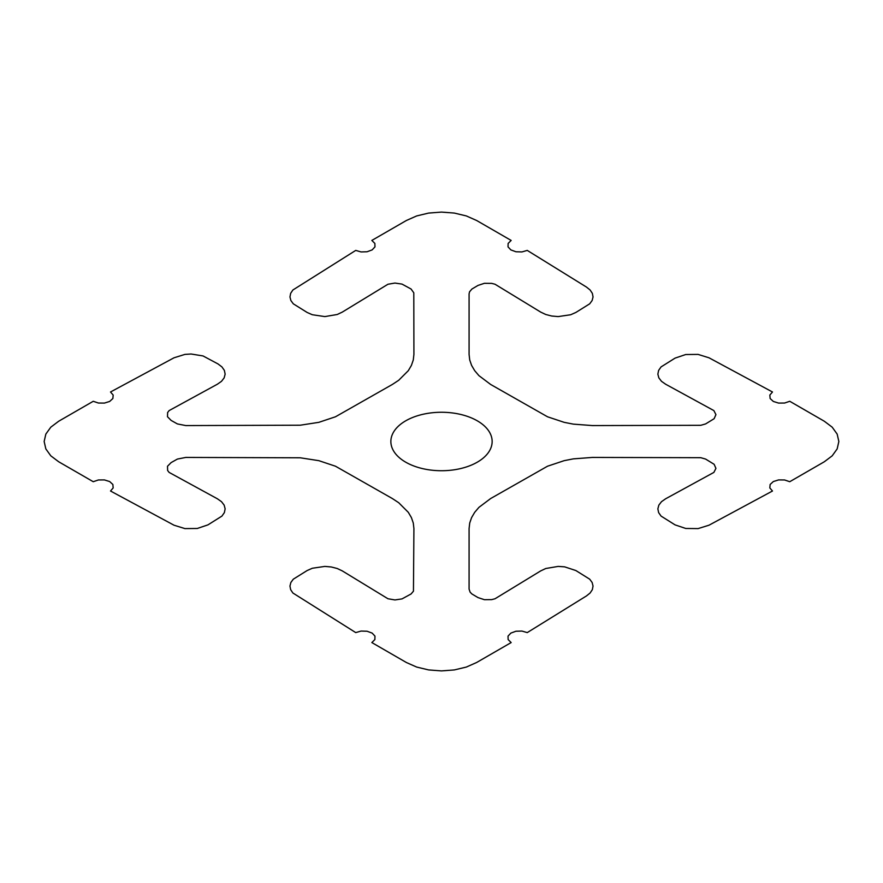 <?xml version="1.0" encoding="UTF-8"?>
<svg xmlns="http://www.w3.org/2000/svg" width="883" height="883" viewBox="0 0 883 883"><rect width="100%" height="100%" fill="white"/><g stroke="black" fill="none" stroke-linecap="round" stroke-linejoin="round"><path stroke-width="1.32" d="M477.306 420.827A50.629 29.227 0 0 0 392.593 433.939A50.629 29.227 0 0 0 454.602 469.734A50.629 29.227 0 0 0 477.306 420.827M511.158 642.57L508.133 639.579L508.023 636.124L510.871 633.089L515.926 631.235L521.897 631.058L527.261 632.592L586.478 595.926L590.12 593.001L592.35 589.645L593.034 586.058L592.14 582.504L589.701 579.182L575.859 570.539L564.634 566.853L558.155 566.411L545.76 568.509L540.716 570.893L495.043 598.751L491.688 599.623L484.392 599.689L478.056 597.614L471.93 593.983L470.131 592.184L469.083 589.138L469.083 528.608L469.712 523.056L471.588 517.604L474.69 512.328L478.95 507.339L490.661 498.531L547.526 466.213L564.182 460.661L573.31 458.873L592.383 457.427L700.782 457.692L705.605 459.072L714.126 464.292L715.925 468.376L713.872 472.416L665.627 498.785L661.488 501.687L658.839 505.131L657.857 508.851L658.619 512.593L661.058 516.08L675.042 524.866L685.727 528.464L698.089 528.597L708.983 525.208L772.482 491.014L769.821 487.924L770.142 484.469L773.342 481.544L778.607 479.911L784.59 479.966L789.755 481.71L824.314 461.765L832.194 455.827L837.161 448.917L838.85 441.5L837.161 434.083L832.194 427.173L824.314 421.235L789.766 401.29L784.601 403.034L778.607 403.089L773.342 401.456L770.142 398.531L769.833 395.076L772.482 391.986L708.983 357.792L698.089 354.403L685.727 354.524L675.042 358.134L661.058 366.92L658.619 370.407L657.857 374.149L658.839 377.869L661.488 381.313L665.616 384.215L713.872 410.584L715.925 414.624L714.126 418.708L705.605 423.928L700.771 425.308L592.383 425.573L573.31 424.127L564.182 422.339L547.526 416.787L490.661 384.469L478.95 375.661L474.69 370.672L471.588 365.396L469.712 359.944L469.083 354.392L469.083 293.873L469.546 291.809L471.93 289.028L478.056 285.397L484.392 283.311L491.688 283.377L495.043 284.249L540.716 312.107L545.76 314.491L551.709 316.026L558.155 316.589L570.672 314.745L575.859 312.461L589.701 303.818L592.14 300.496L593.045 296.942L592.35 293.355L590.12 289.999L586.478 287.074L527.261 250.408L521.897 251.942L515.926 251.765L510.871 249.911L508.023 246.876L508.133 243.421L511.147 240.43L476.61 220.485L466.323 215.938L454.348 213.068L441.5 212.097L428.652 213.068L416.677 215.938L406.401 220.485L371.842 240.43L374.867 243.421L374.977 246.876L372.129 249.911L367.074 251.765L361.103 251.942L355.739 250.408L292.88 289.999L290.65 293.355L289.966 296.942L290.86 300.496L293.299 303.818L307.141 312.461L312.328 314.734L324.845 316.589L337.24 314.491L342.284 312.107L387.957 284.249L394.955 283.057L402.019 284.105L411.07 289.017L413.796 292.825L413.917 354.392L413.288 359.944L411.412 365.396L408.31 370.672L398.697 380.286L392.339 384.469L335.474 416.787L318.818 422.339L300.242 425.209L185.783 425.573L177.395 423.928L171.103 420.396L167.494 416.732L167.627 412.527L169.128 410.584L217.373 384.215L221.512 381.313L224.161 377.869L225.143 374.149L224.381 370.407L221.942 366.92L217.991 363.928L203.024 355.937L191.103 354.006L184.911 354.403L174.017 357.792L110.518 391.986L113.179 395.076L112.858 398.531L109.658 401.456L104.393 403.089L98.41 403.034L93.245 401.29L58.686 421.235L50.806 427.173L45.839 434.083L44.15 441.5L45.839 448.917L50.806 455.827L58.686 461.765L93.234 481.71L98.399 479.966L104.393 479.911L109.658 481.544L112.858 484.469L113.167 487.924L110.518 491.014L174.017 525.208L184.911 528.597L197.273 528.476L207.958 524.866L221.942 516.08L224.381 512.593L225.143 508.851L224.161 505.131L221.512 501.687L217.384 498.785L169.128 472.416L167.627 470.473L167.505 466.257L171.114 462.604L177.395 459.072L185.794 457.427L300.242 457.791L318.818 460.661L335.474 466.213L392.339 498.531L398.697 502.714L408.31 512.328L411.412 517.604L413.288 523.056L413.917 528.608L413.454 591.191L411.07 593.972L402.019 598.895L394.955 599.943L387.957 598.751L342.284 570.893L337.24 568.509L331.291 566.974L324.845 566.411L312.328 568.255L307.141 570.539L293.299 579.182L290.86 582.504L289.955 586.058L290.65 589.645L292.88 593.001L355.739 632.592L361.103 631.058L367.074 631.235L372.129 633.089L374.977 636.124L374.867 639.579L371.853 642.57L406.39 662.515L416.677 667.062L428.652 669.932L441.5 670.903L454.348 669.932L466.323 667.062L476.599 662.515L511.158 642.57"/></g></svg>
